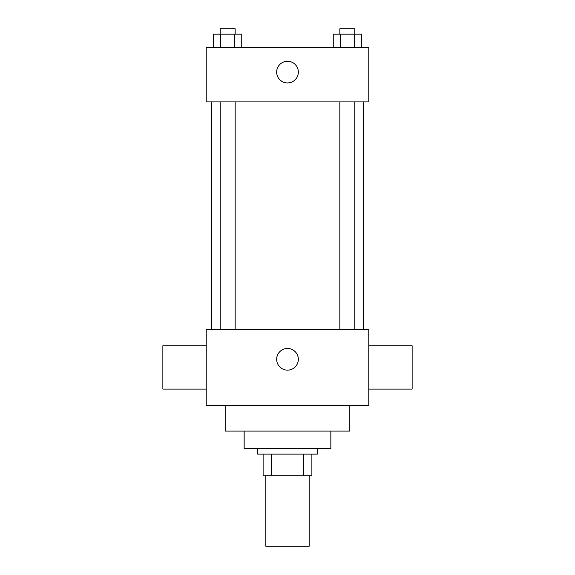 <?xml version="1.0" encoding="UTF-8"?>
<svg xmlns="http://www.w3.org/2000/svg" width="575" height="575" viewBox="0 0 575 575"><rect width="100%" height="100%" fill="white"/><g stroke="black" fill="none" stroke-linecap="round" stroke-linejoin="round"><path stroke-width="0.86" d="M265.822 475.805L265.822 546.25L309.178 546.25L309.178 475.805M303.399 454.128L303.399 475.805L263.113 475.805L263.113 454.128M303.399 475.805L311.887 475.805L311.887 454.128L311.887 475.805M317.307 448.708L317.307 454.128L257.693 454.128L257.693 448.708M271.601 454.128L271.601 475.805M330.848 431.099L330.848 448.708L244.152 448.708L244.152 431.099M349.816 405.361L349.816 431.099L225.184 431.099L225.184 405.361M368.783 405.361L206.217 405.361L206.217 329.497L368.783 329.497L368.783 405.361M276.661 359.303A10.839 10.839 0 0 1 292.919 349.916A10.839 10.839 0 0 1 292.919 368.683A10.839 10.839 0 0 1 276.661 359.303M368.783 345.755L412.131 345.755L412.131 389.103L368.783 389.103M206.217 389.103L162.869 389.103L162.869 345.755L206.217 345.755M368.783 101.904L206.217 101.904L206.217 47.718L368.783 47.718L368.783 101.904M298.339 72.098A10.839 10.839 0 0 1 282.081 81.485A10.839 10.839 0 0 1 282.081 62.718A10.839 10.839 0 0 1 298.339 72.098M361.402 47.718L361.402 34.169L333.248 34.169L333.248 47.718M354.365 34.169L354.365 47.718M340.285 34.169L340.285 47.718M339.847 34.169L339.847 28.75L354.804 28.75L354.804 34.169M241.752 47.718L241.752 34.169L213.598 34.169L213.598 47.718M234.715 34.169L234.715 47.718M220.635 34.169L220.635 47.718M220.196 34.169L220.196 28.75L235.153 28.75L235.153 34.169M211.636 101.904L211.636 329.497M363.364 101.904L363.364 329.497M354.804 329.497L354.804 101.904M339.847 329.497L339.847 101.904M220.196 101.904L220.196 329.497M235.153 101.904L235.153 329.497"/></g></svg>
